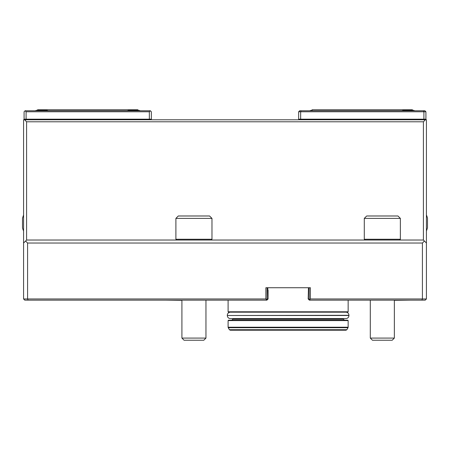 <?xml version="1.0" encoding="UTF-8"?>
<svg xmlns="http://www.w3.org/2000/svg" width="450" height="450" viewBox="0 0 450 450"><rect width="100%" height="100%" fill="white"/><g stroke="black" fill="none" stroke-linecap="round" stroke-linejoin="round"><path stroke-width="0.67" d="M203.811 340.239L184.061 340.239L181.912 338.085L205.959 338.085L203.811 340.239M267.086 287.73L267.086 298.952L268.088 298.952L266.889 300.156L24.784 300.156L23.58 298.952L23.58 119.784L426.42 119.784L426.42 298.952L425.216 300.156L309.375 300.156L308.171 298.952L309.173 298.952L309.173 287.73M392.197 340.239L372.454 340.239L370.299 338.085L394.352 338.085L392.197 340.239M370.299 300.156L370.299 338.085M347.754 312.182L228.51 312.182L228.105 311.782L348.154 311.782L347.754 312.182M344.447 320.197L343.446 319.196L232.819 319.196L231.812 320.197M348.154 327.212L348.154 320.597L347.754 320.197L228.51 320.197L228.105 320.597L228.105 327.212L228.24 327.713L348.019 327.713L348.154 327.212L228.105 327.212M346.866 329.715L229.399 329.715L230.265 330.216L345.994 330.216L346.866 329.715L348.019 327.713M346.252 318.594L230.012 318.594C228.336 318.229 227.436 317.194 227.306 315.489L348.958 315.489C348.823 317.194 347.923 318.229 346.252 318.594M346.252 312.182C347.923 312.548 348.823 313.582 348.958 315.287L348.958 315.489M181.912 300.358L165.876 300.156M410.383 300.156L394.352 300.358M312.182 110.261L311.377 110.261A20.042 20.042 0 0 0 309.679 110.762M298.654 119.183L298.654 111.763L299.655 110.762L424.912 110.762L425.919 111.763L425.919 119.183L298.654 119.183L298.654 119.784M425.919 119.784L425.919 119.183M425.919 111.763L300.656 111.763L300.656 119.183M301.072 110.762L300.656 111.763L298.654 111.763M423.911 119.183L423.911 111.763L423.495 110.762M412.391 110.261L412.391 109.761L312.182 109.761L312.182 110.762M425.919 119.379L298.654 119.379M413.19 110.261A20.042 20.042 0 0 1 414.889 110.762A20.042 20.042 0 0 0 413.19 110.261L403.571 110.261A20.042 20.042 0 0 0 401.873 110.762M268.088 290.137L268.088 298.952L267.789 287.73M267.086 298.952L266.484 299.554L265.882 298.952L265.882 287.73L310.376 287.73L310.376 298.952L309.774 299.554L309.173 298.952M265.882 300.156L266.484 299.554M28.091 300.156L27.591 298.952L265.882 298.952M23.58 298.952L27.591 298.952L27.591 243.039L25.588 241.031L23.58 243.039M23.58 231.002A20.042 20.042 0 0 1 22.5 227.807L22.5 218.188L23.58 214.993M425.413 119.784L423.411 121.787L26.589 121.787L26.589 240.03L25.588 241.031M26.589 121.787L24.587 119.784M426.42 231.002L427.5 227.807L427.5 218.188A20.042 20.042 0 0 0 426.42 214.993M26.589 240.03L423.411 240.03L423.411 121.787M423.411 240.03L426.42 243.039M310.376 298.952L422.409 298.952L422.409 243.039L424.412 241.031M421.909 300.156L422.409 298.952L426.42 298.952M308.171 298.952L308.475 287.73M422.409 243.039L27.591 243.039M309.774 299.554L310.376 300.156M399.594 240.03L400.365 239.259L364.286 239.259L365.062 240.03M211.202 240.03L211.972 239.259L175.899 239.259L176.67 240.03M364.286 218.385L366.694 215.983L397.957 215.983L400.365 218.385L364.286 218.385L364.286 239.259M400.365 218.385L400.365 239.259M175.899 218.385L178.301 215.983L209.571 215.983L211.972 218.385L175.899 218.385L175.899 239.259M211.972 218.385L211.972 239.259M48.127 110.762A20.042 20.042 0 0 0 46.429 110.261L36.81 110.261A20.042 20.042 0 0 0 35.111 110.762A20.042 20.042 0 0 1 36.81 110.261M150.345 110.762L149.344 111.763L26.089 111.763L25.088 110.762L150.345 110.762L151.346 111.763L151.346 119.784M26.089 111.763L26.089 119.183L24.081 119.183L24.081 111.763L25.088 110.762M24.081 119.183L24.081 119.784M137.818 110.261L137.818 109.761L37.609 109.761L37.609 110.261M151.346 119.183L149.344 119.183L149.344 111.763M26.089 119.183L149.344 119.183M24.081 119.379L151.346 119.379M140.321 110.762A20.042 20.042 0 0 0 138.623 110.261L128.998 110.261A20.042 20.042 0 0 0 127.299 110.762M348.154 320.597L228.105 320.597M348.958 315.287L227.306 315.489M181.912 300.156L181.912 338.085M205.959 300.156L205.959 338.085M394.352 300.156L394.352 338.085M228.105 300.156L228.105 311.782M348.154 300.156L348.154 311.782M232.819 318.594L232.819 319.196M343.446 318.594L343.446 319.196M229.399 329.715L228.24 327.713M230.012 312.182C228.336 312.548 227.436 313.582 227.306 315.287"/></g></svg>
